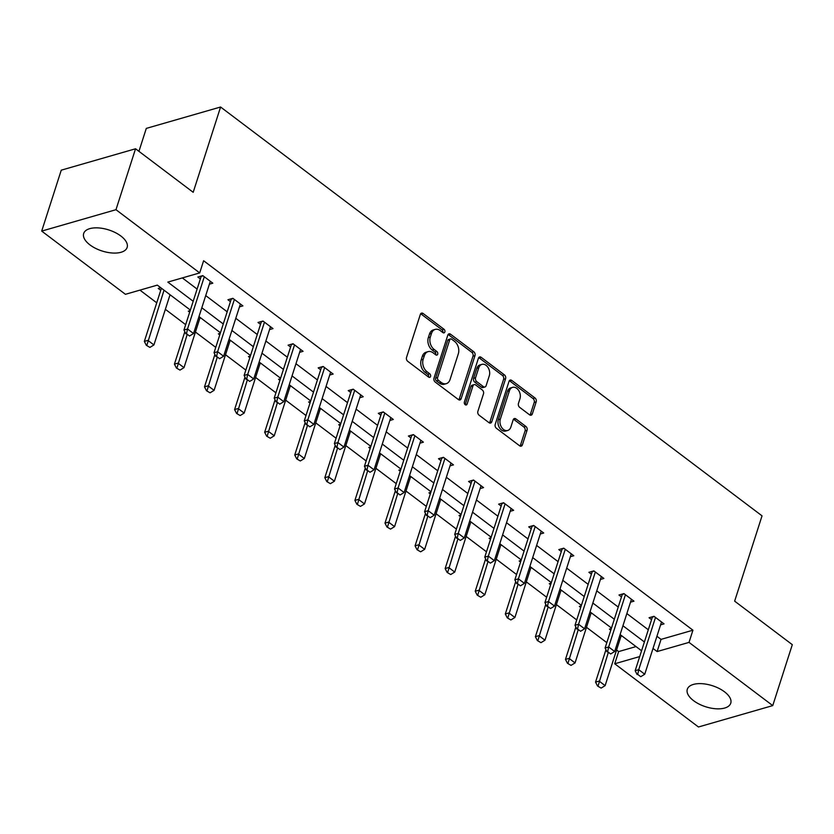 <?xml version="1.0" encoding="UTF-8"?>
<svg xmlns="http://www.w3.org/2000/svg" width="834" height="834" viewBox="0 0 834 834"><rect width="100%" height="100%" fill="white"/><g stroke="black" fill="none" stroke-linecap="round" stroke-linejoin="round"><path stroke-width="1.25" d="M444.845 331.974A2.012 1.428 73.9 0 0 444.011 329.263L423.088 313.469A2.867 2.033 73.9 0 0 421.524 313.104A2.867 2.033 73.9 0 0 420.357 314.376L406.533 357.432A2.867 2.033 73.9 0 0 407.732 361.31L428.645 377.104A2.012 1.428 73.9 0 0 429.739 377.364A2.012 1.428 73.9 0 0 430.563 376.468A2.012 1.428 73.9 0 0 429.719 373.757L427.018 371.714A9.184 6.516 73.9 0 1 423.172 359.298L424.329 355.711A9.184 6.516 73.9 0 1 428.082 351.635A9.184 6.516 73.9 0 1 433.086 352.813L435.786 354.857A2.012 1.428 73.9 0 0 436.88 355.117A2.012 1.428 73.9 0 0 437.704 354.221A2.012 1.428 73.9 0 0 436.86 351.51L434.16 349.467A9.184 6.516 73.9 0 1 430.313 337.051L431.47 333.464A9.184 6.516 73.9 0 1 435.223 329.388A9.184 6.516 73.9 0 1 440.227 330.566L442.927 332.61A2.012 1.428 73.9 0 0 444.022 332.87A2.012 1.428 73.9 0 0 444.845 331.974M442.864 332.558A2.012 1.428 73.9 0 0 442.864 332.547A2.012 1.428 73.9 0 0 442.03 329.826L421.107 314.043A2.867 2.033 73.9 0 0 420.649 313.761M428.572 377.051A2.012 1.428 73.9 0 0 428.582 377.041A2.012 1.428 73.9 0 0 427.738 374.32L425.038 372.277L427.018 371.714M435.723 354.804A2.012 1.428 73.9 0 0 435.723 354.794A2.012 1.428 73.9 0 0 434.879 352.073L432.179 350.03L434.16 349.467M693.575 700.675A22.82 11.05 17.8 0 1 687.299 689.259A22.82 11.05 17.8 0 1 702.134 683.692A22.82 11.05 17.8 0 1 724.475 691.782A22.82 11.05 17.8 0 1 730.751 703.208A22.82 11.05 17.8 0 1 715.916 708.775A22.82 11.05 17.8 0 1 693.575 700.675M89.957 244.904A22.82 11.05 17.8 0 1 83.681 233.489A22.82 11.05 17.8 0 1 98.527 227.922A22.82 11.05 17.8 0 1 120.857 236.012A22.82 11.05 17.8 0 1 127.133 247.437A22.82 11.05 17.8 0 1 112.298 253.004A22.82 11.05 17.8 0 1 89.957 244.904M529.58 414.832A2.867 2.033 73.9 0 0 531.143 415.196A2.867 2.033 73.9 0 0 532.321 413.925L536.199 401.842A2.867 2.033 73.9 0 0 535.001 397.964L511.774 380.429A2.867 2.033 73.9 0 0 510.21 380.054A2.867 2.033 73.9 0 0 509.032 381.326L495.208 424.391A2.867 2.033 73.9 0 0 496.407 428.269L519.634 445.804A2.867 2.033 73.9 0 0 521.198 446.169A2.867 2.033 73.9 0 0 522.376 444.897L527.057 430.313A2.867 2.033 73.9 0 0 525.858 426.424L515.912 418.929A2.867 2.033 73.9 0 0 514.349 418.553A2.867 2.033 73.9 0 0 513.181 419.825L510.856 427.071A7.683 5.452 73.9 0 1 507.718 430.469A7.683 5.452 73.9 0 1 501.62 427.394A7.683 5.452 73.9 0 1 500.327 419.116L509.428 390.771A7.683 5.452 73.9 0 1 512.566 387.362A7.683 5.452 73.9 0 1 518.665 390.437A7.683 5.452 73.9 0 1 519.957 398.715L518.435 403.447A2.867 2.033 73.9 0 0 519.645 407.326L529.58 414.832M190.361 310.071L157.313 285.124L125.423 294.308L41.7 231.091L61.257 170.167L135.546 148.775L193.196 192.31L220.583 107.013L762.036 515.85L734.65 601.147L792.3 644.672L772.743 705.606L698.454 726.987L614.731 663.77L639.699 656.577M135.546 148.775L115.978 209.699L199.701 272.916L167.811 282.101L193.186 301.262M656.931 636.279L661.039 639.376L692.929 630.202L203.621 260.74L199.701 272.916M692.929 630.202L689.02 642.389L772.743 705.606M474.984 355.618A2.867 2.033 73.9 0 0 473.775 351.739L450.548 334.205A2.867 2.033 73.9 0 0 448.984 333.829A2.867 2.033 73.9 0 0 447.816 335.112L433.993 378.167A2.867 2.033 73.9 0 0 435.192 382.045L458.419 399.58A2.867 2.033 73.9 0 0 459.982 399.945A2.867 2.033 73.9 0 0 461.15 398.673L474.984 355.618L473.003 356.191A2.867 2.033 73.9 0 0 471.794 352.313L448.567 334.768A2.867 2.033 73.9 0 0 448.108 334.497M481.155 357.317L504.382 374.852A2.867 2.033 73.9 0 1 505.592 378.73L491.768 421.785A2.867 2.033 73.9 0 1 490.59 423.057A2.867 2.033 73.9 0 1 489.026 422.692L479.081 415.186A2.867 2.033 73.9 0 1 477.882 411.308L483.491 393.846A2.867 2.033 73.9 0 0 482.292 389.968L475.693 384.985A2.867 2.033 73.9 0 0 474.139 384.62A2.867 2.033 73.9 0 0 472.961 385.892L467.123 404.073A2.012 1.428 73.9 0 1 466.3 404.97A2.012 1.428 73.9 0 1 464.705 404.167A2.012 1.428 73.9 0 1 464.371 401.998L478.424 358.224A2.867 2.033 73.9 0 1 479.602 356.942A2.867 2.033 73.9 0 1 481.155 357.317L479.175 357.88L502.402 375.425L504.382 374.852M41.7 231.091L115.978 209.699M220.583 107.013L146.304 128.394L138.934 151.34M581.235 605.88L579.359 606.422L580.725 607.454M591.9 613.271L590.899 613.563M521.073 560.458L519.196 561.001L520.562 562.033M531.748 567.839L530.737 568.131M460.91 515.037L459.034 515.568L460.41 516.611M471.585 522.418L470.574 522.709M400.747 469.605L398.871 470.147L400.247 471.179M411.423 476.996L410.411 477.277M340.585 424.183L338.708 424.725L340.084 425.757M351.26 431.564L350.249 431.856M280.422 378.751L278.556 379.293L279.922 380.325M291.097 386.142L290.096 386.434M220.27 333.329L218.393 333.871L219.759 334.903M230.935 340.71L229.934 341.002M160.753 287.72L158.231 288.439L160.743 290.336M170.772 295.288L169.771 295.58M139.935 290.128L156.74 302.815M165.361 309.32L185.68 324.666M195.437 332.036L215.756 347.371M225.524 354.742L245.842 370.087M255.6 377.458L275.918 392.804M285.676 400.174L305.995 415.509M315.763 422.88L336.081 438.225M345.839 445.596L366.157 460.941M375.925 468.312L396.244 483.647M406.002 491.028L426.32 506.363M436.088 513.734L456.396 529.079M466.164 536.45L486.483 551.795M496.24 559.166L516.559 574.501M526.327 581.871L546.645 597.217M556.403 604.587L576.721 619.933M586.49 627.304L606.808 642.639M616.566 650.009L618.651 651.583L636.019 646.579M190.183 310.613L188.307 311.155L189.683 312.187M200.858 318.004L199.847 318.296M250.346 356.045L248.469 356.587L249.846 357.619M261.021 363.426L260.01 363.718M310.509 401.467L308.632 402.009L309.998 403.041M321.184 408.858L320.173 409.14M370.671 446.899L368.795 447.431L370.16 448.463M381.336 454.28L380.335 454.572M430.834 492.321L428.957 492.863L430.323 493.895M441.499 499.702L440.498 499.993M490.986 537.742L489.12 538.284L490.486 539.317M501.661 545.134L500.661 545.426M551.149 583.174L549.272 583.706L550.649 584.749M561.824 590.555L560.813 590.847M611.312 628.596L609.435 629.138L610.811 630.17M621.987 635.988L620.976 636.269M618.651 651.583L614.731 663.77M653.022 648.466L657.119 651.562L689.02 642.389M201.807 307.767L223.272 323.978M231.894 330.483L253.348 346.683M261.97 353.199L283.435 369.399M292.046 375.915L313.511 392.116M322.132 398.621L343.587 414.832M352.209 421.337L373.674 437.537M382.295 444.053L403.75 460.253M412.371 466.759L433.836 482.969M442.458 489.475L463.912 505.675M472.534 512.191L493.999 528.391M502.61 534.896L524.075 551.107M532.697 557.612L554.151 573.813M562.773 580.328L584.238 596.529M592.859 603.045L614.314 619.245M622.935 625.75L644.401 641.961M641.565 650.77L620.11 634.57M611.489 628.054L590.024 611.854M581.402 605.348L559.948 589.138M551.326 582.632L529.861 566.422M521.25 559.916L499.785 543.716M491.163 537.2L469.709 521M461.087 514.495L439.622 498.284M431.001 491.779L409.546 475.578M400.925 469.062L379.46 452.862M370.838 446.357L349.383 430.146M340.762 423.641L319.297 407.44M310.686 400.925L289.221 384.724M280.599 378.219L259.145 362.008M250.523 355.503L229.058 339.302M220.437 332.787L198.982 316.586M661.039 639.376L657.119 651.562M182.333 277.92L197.105 289.075M205.717 295.59L227.182 311.791M235.803 318.296L257.258 334.507M265.879 341.012L287.344 357.213M295.966 363.728L317.42 379.929M326.042 386.434L347.507 402.645M356.128 409.15L377.583 425.35M386.205 431.866L407.67 448.067M416.281 454.572L437.746 470.783M446.367 477.288L467.822 493.488M476.443 500.004L497.908 516.204M506.53 522.72L527.985 538.92M536.606 545.426L558.071 561.636M566.693 568.142L588.147 584.342M596.769 590.858L618.234 607.058M626.845 613.563L648.31 629.774M651.562 619.631L649.05 617.733L654.002 616.305L664.031 623.874L660.591 624.864M621.486 596.915L618.974 595.017L623.926 593.589L633.955 601.168L630.514 602.158M591.4 574.199L588.898 572.301L593.85 570.883L603.868 578.452L600.438 579.442M561.324 551.493L558.811 549.596L563.763 548.167L573.792 555.736L570.352 556.726M531.248 528.777L528.735 526.88L533.687 525.451L543.716 533.02L540.276 534.01M501.161 506.061L498.649 504.163L503.6 502.746L513.629 510.314L510.189 511.305M471.085 483.355L468.572 481.458L473.524 480.03L483.553 487.598L480.113 488.588M440.998 460.639L438.486 458.742L443.438 457.313L453.467 464.882L450.026 465.872M410.922 437.923L408.41 436.026L413.362 434.597L423.391 442.176L419.95 443.167M380.846 415.207L378.334 413.32L383.286 411.892L393.304 419.46L389.874 420.451M350.76 392.501L348.247 390.604L353.199 389.176L363.228 396.744L359.788 397.735M320.683 369.785L318.171 367.888L323.123 366.46L333.152 374.039L329.711 375.029M290.597 347.069L288.084 345.172L293.036 343.754L303.065 351.322L299.625 352.313M260.521 324.363L258.008 322.466L262.96 321.038L272.989 328.606L269.549 329.597M230.434 301.647L227.922 299.75L232.874 298.322L242.903 305.89L239.462 306.881M200.358 278.931L197.846 277.034L202.798 275.616L212.826 283.185L209.386 284.175M435.223 329.388L433.242 329.962A9.184 6.516 73.9 0 0 429.489 334.038L431.47 333.464M432.179 350.03A9.184 6.516 73.9 0 1 428.332 337.624L429.489 334.038M428.082 351.635L426.101 352.209A9.184 6.516 73.9 0 0 422.348 356.285L424.329 355.711M425.038 372.277A9.184 6.516 73.9 0 1 421.191 359.871L422.348 356.285M458.877 399.851A2.867 2.033 73.9 0 0 459.169 399.246L473.003 356.191M451.642 339.188A2.012 1.428 73.9 0 0 450.548 338.927A2.012 1.428 73.9 0 0 449.724 339.824L437.589 377.614A2.012 1.428 73.9 0 0 438.434 380.325L441.29 382.483A9.184 6.516 73.9 0 0 446.284 383.661A9.184 6.516 73.9 0 0 450.037 379.585L458.335 353.752A9.184 6.516 73.9 0 0 454.499 341.335L451.642 339.188M450.548 338.927L448.567 339.501A2.012 1.428 73.9 0 0 447.743 340.387L449.724 339.824M446.284 383.661L444.303 384.234A9.184 6.516 73.9 0 1 439.309 383.056L436.453 380.898A2.012 1.428 73.9 0 1 435.609 378.188L447.743 340.387M489.485 422.963A2.867 2.033 73.9 0 0 489.787 422.358L503.611 379.303A2.867 2.033 73.9 0 0 502.402 375.425M474.139 384.62L472.159 385.193A2.867 2.033 73.9 0 0 470.981 386.465L465.143 404.646A2.012 1.428 73.9 0 0 465.143 404.646L467.123 404.073M489.308 375.727A7.683 5.452 73.9 0 0 488.015 367.45A7.683 5.452 73.9 0 0 481.916 364.375A7.683 5.452 73.9 0 0 478.779 367.773L475.568 377.76A2.867 2.033 73.9 0 0 476.777 381.638L483.366 386.622A2.867 2.033 73.9 0 0 484.929 386.986A2.867 2.033 73.9 0 0 486.107 385.715L489.308 375.727M481.916 364.375L479.936 364.938A7.683 5.452 73.9 0 0 476.798 368.347L478.779 367.773M484.929 386.986L482.949 387.56A2.867 2.033 73.9 0 1 481.385 387.195L474.796 382.212A2.867 2.033 73.9 0 1 473.587 378.334L476.798 368.347M512.566 387.362L510.585 387.935A7.683 5.452 73.9 0 0 507.447 391.334L509.428 390.771M507.718 430.469L505.738 431.042A7.683 5.452 73.9 0 1 499.639 427.967A7.683 5.452 73.9 0 1 498.346 419.679L507.447 391.334M520.103 446.075A2.867 2.033 73.9 0 0 520.395 445.471L525.076 430.876A2.867 2.033 73.9 0 0 523.877 426.998L513.932 419.492A2.867 2.033 73.9 0 0 513.473 419.221M530.049 415.103A2.867 2.033 73.9 0 0 530.341 414.488L534.219 402.415A2.867 2.033 73.9 0 0 533.02 398.537L509.793 380.992A2.867 2.033 73.9 0 0 509.324 380.721M161.421 288.22L144.345 341.419L147.91 340.397L153.925 344.942L170.042 294.736M146.315 345.297L149.912 347.403L146.315 345.297L144.345 341.419M164.027 290.19L146.909 345.13M153.925 344.942L149.912 347.403M186.524 333.725L189.526 335.998L186.524 333.725L187.525 328.992L183.96 330.014L201.171 276.398A2.929 2.075 73.9 0 0 201.255 276.054M210.314 281.287L193.54 333.537L187.525 328.992L204.299 276.742M189.526 335.998L193.54 333.537M183.96 330.014L185.93 333.892M184.825 331.724L174.421 364.135L177.986 363.113L184.001 367.648L200.118 317.452M176.391 368.013L179.998 370.108L176.391 368.013L174.421 364.135M187.087 334.768L176.985 367.846M184.001 367.648L179.998 370.108M214.911 354.44L204.497 386.851L208.062 385.819L214.088 390.364L230.205 340.157M206.478 390.729L210.074 392.824L206.478 390.729L204.497 386.851M217.163 357.484L207.072 390.552M214.088 390.364L210.074 392.824M216.6 356.431L219.613 358.703L216.6 356.431L217.601 351.708L214.036 352.73L231.247 299.114A2.929 2.075 73.9 0 0 231.341 298.77M240.39 304.003L223.616 356.243L217.601 351.708L234.375 299.458M219.613 358.703L223.616 356.243M214.036 352.73L216.006 356.608M246.687 379.147L249.689 381.419L246.687 379.147L247.688 374.414L244.122 375.446L261.334 321.83A2.929 2.075 73.9 0 0 261.417 321.476M270.477 326.709L253.703 378.959L247.688 374.414L264.461 322.174M249.689 381.419L253.703 378.959M244.122 375.446L246.093 379.324M244.987 377.156L234.583 409.567L238.149 408.535L244.164 413.08L260.281 362.873M236.554 413.435L240.161 415.541L236.554 413.435L234.583 409.567M247.25 380.189L237.148 413.268M244.164 413.08L240.161 415.541M276.763 401.863L279.776 404.136L276.763 401.863L277.764 397.13L274.198 398.152L291.41 344.536A2.929 2.075 73.9 0 0 291.504 344.192M300.553 349.425L283.779 401.675L277.764 397.13L294.538 344.88M279.776 404.136L283.779 401.675M274.198 398.152L276.169 402.03M275.064 399.861L264.659 432.273L268.225 431.251L274.24 435.796L290.368 385.589M266.64 436.151L270.237 438.257L266.64 436.151L264.659 432.273M277.326 402.905L267.234 435.984M274.24 435.796L270.237 438.257M306.849 424.579L309.852 426.841L306.849 424.579L307.84 419.846L304.274 420.868L321.497 367.252A2.929 2.075 73.9 0 0 321.58 366.908M330.639 372.141L313.855 424.381L307.84 419.846L324.624 367.596M309.852 426.841L313.855 424.381M304.274 420.868L306.255 424.746M305.15 422.577L294.746 454.989L298.311 453.957L304.327 458.502L320.444 408.295M296.716 458.867L300.323 460.962L296.716 458.867L294.746 454.989M307.412 425.621L297.311 458.69M304.327 458.502L300.323 460.962M336.926 447.285L339.938 449.557L336.926 447.285L337.926 442.552L334.361 443.584L351.573 389.968A2.929 2.075 73.9 0 0 351.667 389.624M360.715 394.847L343.942 447.097L337.926 442.552L354.7 390.312M339.938 449.557L343.942 447.097M334.361 443.584L336.331 447.462M335.226 445.293L324.822 477.705L328.387 476.673L334.403 481.218L350.52 431.011M326.792 481.572L330.4 483.678L326.792 481.572L324.822 477.705M337.489 448.327L327.387 481.406M334.403 481.218L330.4 483.678M365.313 468.01L354.909 500.41L358.474 499.389L364.489 503.934L380.606 453.727M356.879 504.289L360.476 506.394L356.879 504.289L354.909 500.41M367.565 471.043L357.473 504.122M364.489 503.934L360.476 506.394M395.389 490.715L384.985 523.126L388.55 522.105L394.565 526.64L410.682 476.433M386.955 527.005L390.562 529.1L386.955 527.005L384.985 523.126M397.651 493.759L387.549 526.827M394.565 526.64L390.562 529.1M425.476 513.431L415.061 545.843L418.626 544.811L424.652 549.356L440.769 499.149M417.042 549.721L420.638 551.816L417.042 549.721L415.061 545.843M427.727 516.475L417.636 549.543M424.652 549.356L420.638 551.816M455.552 536.147L445.147 568.548L448.713 567.527L454.728 572.072L470.845 521.865M447.118 572.426L450.725 574.532L447.118 572.426L445.147 568.548M457.814 539.181L447.712 572.26M454.728 572.072L450.725 574.532M485.628 558.853L475.224 591.264L478.789 590.243L484.804 594.778L500.932 544.581M477.204 595.142L480.801 597.238L477.204 595.142L475.224 591.264M487.89 561.897L477.799 594.976M484.804 594.778L480.801 597.238M515.714 581.569L505.31 613.98L508.876 612.948L514.891 617.494L531.008 567.287M507.281 617.858L510.877 619.954L507.281 617.858L505.31 613.98M517.977 584.613L507.875 617.681M514.891 617.494L510.877 619.954M545.79 604.285L535.386 636.696L538.952 635.664L544.967 640.21L561.084 590.003M537.357 640.564L540.964 642.67L537.357 640.564L535.386 636.696M548.053 607.319L537.951 640.397M544.967 640.21L540.964 642.67M575.877 626.991L565.473 659.402L569.038 658.38L575.053 662.915L591.17 612.719M567.443 663.28L571.04 665.376L567.443 663.28L565.473 659.402M578.129 630.035L568.037 663.113M575.053 662.915L571.04 665.376M605.953 649.707L595.549 682.118L599.114 681.086L605.13 685.631L621.247 635.425M597.519 685.996L601.126 688.092L597.519 685.996L595.549 682.118M608.215 652.751L598.114 685.819M605.13 685.631L601.126 688.092M367.002 470.001L370.015 472.273L367.002 470.001L368.002 465.268L364.437 466.3L381.649 412.684A2.929 2.075 73.9 0 0 381.743 412.33M390.792 417.563L374.018 469.813L368.002 465.268L384.776 413.018M370.015 472.273L374.018 469.813M364.437 466.3L366.407 470.168M397.088 492.717L400.091 494.989L397.088 492.717L398.089 487.984L394.524 489.005L411.735 435.39A2.929 2.075 73.9 0 0 411.819 435.046M420.878 440.279L404.104 492.529L398.089 487.984L414.863 435.734M400.091 494.989L404.104 492.529M394.524 489.005L396.494 492.884M427.164 515.422L430.177 517.695L427.164 515.422L428.165 510.689L424.6 511.722L441.812 458.106A2.929 2.075 73.9 0 0 441.905 457.762M450.954 462.985L434.18 515.235L428.165 510.689L444.939 458.45M430.177 517.695L434.18 515.235M424.6 511.722L426.57 515.6M457.251 538.139L460.253 540.411L457.251 538.139L458.252 533.406L454.686 534.438L471.898 480.822A2.929 2.075 73.9 0 0 471.981 480.467M481.041 485.701L464.267 537.951L458.252 533.406L475.026 481.155M460.253 540.411L464.267 537.951M454.686 534.438L456.657 538.305M487.327 560.855L490.34 563.127L487.327 560.855L488.328 556.122L484.762 557.143L501.974 503.527A2.929 2.075 73.9 0 0 502.068 503.183M511.117 508.417L494.343 560.667L488.328 556.122L505.102 503.872M490.34 563.127L494.343 560.667M484.762 557.143L486.733 561.021M517.414 583.56L520.416 585.833L517.414 583.56L518.404 578.838L514.839 579.859L532.061 526.244A2.929 2.075 73.9 0 0 532.144 525.9M541.203 531.133L524.419 583.373L518.404 578.838L535.178 526.588M520.416 585.833L524.419 583.373M514.839 579.859L516.819 583.737M547.49 606.276L550.503 608.549L547.49 606.276L548.491 601.543L544.925 602.575L562.137 548.96A2.929 2.075 73.9 0 0 562.22 548.605M571.28 553.839L554.506 606.089L548.491 601.543L565.264 549.304M550.503 608.549L554.506 606.089M544.925 602.575L546.895 606.454M577.566 628.992L580.579 631.265L577.566 628.992L578.567 624.259L575.001 625.281L592.213 571.665A2.929 2.075 73.9 0 0 592.307 571.321M601.356 576.555L584.582 628.805L578.567 624.259L595.34 572.009M580.579 631.265L584.582 628.805M575.001 625.281L576.972 629.159M607.652 651.708L610.655 653.971L607.652 651.708L608.653 646.976L605.088 647.997L622.3 594.381A2.929 2.075 73.9 0 0 622.383 594.037M631.442 599.271L614.668 651.51L608.653 646.976L625.427 594.725M610.655 653.971L614.668 651.51M605.088 647.997L607.058 651.875M637.729 674.414L640.741 676.687L637.729 674.414L638.729 669.681L635.164 670.713L652.376 617.097A2.929 2.075 73.9 0 0 652.469 616.753M661.518 621.976L644.745 674.226L638.729 669.681L655.503 617.441M640.741 676.687L644.745 674.226M635.164 670.713L637.134 674.591M442.03 329.826L444.011 329.263M427.738 374.32L429.719 373.757M434.879 352.073L436.86 351.51M428.332 337.624L430.313 337.051M421.191 359.871L423.172 359.298M421.107 314.043L423.088 313.469M459.169 399.246L461.15 398.673M448.567 334.768L450.548 334.205M471.794 352.313L473.775 351.739M435.609 378.188L437.589 377.614M436.453 380.898L438.434 380.325M439.309 383.056L441.29 382.483M503.611 379.303L505.592 378.73M489.787 422.358L491.768 421.785M470.981 386.465L472.961 385.892M473.587 378.334L475.568 377.76M474.796 382.212L476.777 381.638M481.385 387.195L483.366 386.622M498.346 419.679L500.327 419.116M513.932 419.492L515.912 418.929M523.877 426.998L525.858 426.424M525.076 430.876L527.057 430.313M520.395 445.471L522.376 444.897M509.793 380.992L511.774 380.429M533.02 398.537L535.001 397.964M534.219 402.415L536.199 401.842M530.341 414.488L532.321 413.925M203.11 275.846L201.171 276.398M233.186 298.562L231.247 299.114M263.273 321.267L261.334 321.83M293.349 343.983L291.41 344.536M323.425 366.699L321.497 367.252M353.512 389.405L351.573 389.968M383.588 412.121L381.649 412.684M413.674 434.837L411.735 435.39M443.751 457.553L441.812 458.106M473.827 480.259L471.898 480.822M503.913 502.975L501.974 503.527M533.989 525.691L532.061 526.244M564.076 548.397L562.137 548.96M594.152 571.113L592.213 571.665M624.239 593.829L622.3 594.381M654.315 616.534L652.376 617.097"/></g></svg>
